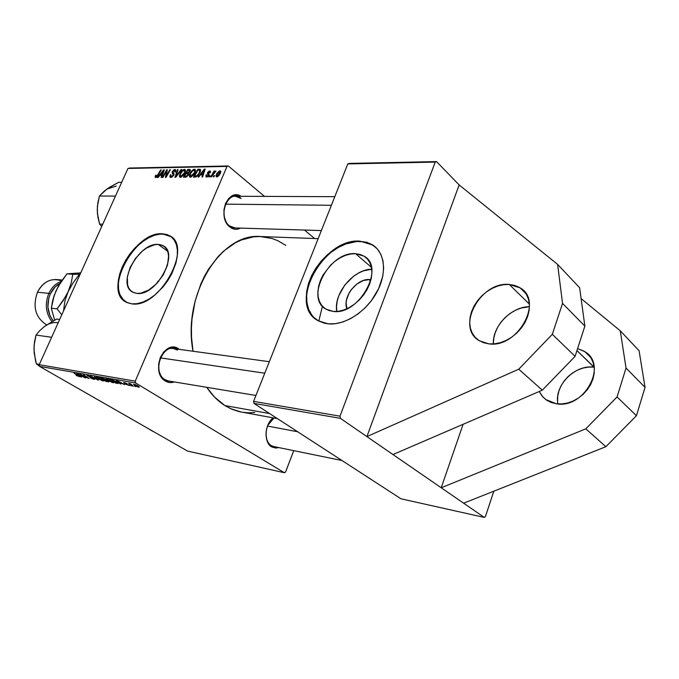 <?xml version="1.0" encoding="UTF-8"?>
<svg xmlns="http://www.w3.org/2000/svg" width="679" height="679" viewBox="0 0 679 679"><rect width="100%" height="100%" fill="white"/><g stroke="black" fill="none" stroke-linecap="round" stroke-linejoin="round"><path stroke-width="1.02" d="M509.275 284.459L520.165 287.904C544.04 300.992 517.576 348.556 488.778 343.846L483.524 342.7L478.907 340.459L475.096 337.217L472.236 333.117L470.411 328.322L469.69 323.009L470.08 317.382L471.557 311.644L474.078 306.008L477.532 300.687L481.801 295.857L486.733 291.707L492.148 288.38L497.843 286.003L503.623 284.679L509.275 284.459L514.572 285.375L519.316 287.387L523.322 290.442L526.42 294.431L528.474 299.21L529.399 304.591L529.145 310.371L527.71 316.321L525.147 322.186L521.565 327.736L517.101 332.744L511.941 337.013L506.288 340.357L500.389 342.657L494.473 343.837L488.778 343.846L479.416 340.782C455.337 327.736 480.257 281.233 509.275 284.459L529.365 304.09L509.275 284.459M594.184 367.186L576.955 350.593L593.904 367.152L588.532 367.084L583.074 368.052L577.727 370.004L572.686 372.864L568.136 376.522L564.241 380.851L561.143 385.68L558.953 390.849L557.748 396.154L557.586 401.408M577.608 348.582L584.925 351.722C608.231 365.081 584.135 409.225 556.279 403.759L561.762 403.946L567.423 403.046L573.042 401.068L578.372 398.089L583.219 394.227L587.369 389.627L590.662 384.492L592.962 379.009L594.176 373.416L594.261 367.942L593.225 362.79L591.12 358.164L588.031 354.251L584.093 351.196L577.608 348.582M369.749 279.553L370.98 279.697L369.749 279.553L370.199 282.396L369.749 279.553L363.307 280.52L356.857 284.034L351.34 289.568L349.193 292.836L346.528 299.795L346.103 303.216L346.944 308.741C342.012 297.351 357.052 278.093 369.749 279.553M355.575 253.683L363.91 256.102C385.74 267.017 359.149 315.48 333.287 311.432L328.729 310.43L324.808 308.359L321.668 305.312L319.427 301.408L318.154 296.808L317.891 291.698L318.629 286.249L320.344 280.682L322.966 275.19L330.503 265.234L335.154 261.118L340.171 257.799L345.373 255.397L350.576 254.005L355.575 253.683L360.193 254.455L364.241 256.314L367.56 259.183L370.013 262.977L371.489 267.551L371.922 272.737L371.286 278.322L369.605 284.085L366.932 289.797L363.375 295.229L359.072 300.152L354.217 304.37L348.998 307.714L343.625 310.057L338.32 311.313L333.287 311.432L326.2 309.268C304.302 298.276 329.519 251.06 355.575 253.683L371.438 267.331L355.575 253.683M313.944 317.526L311.882 315.149L308.733 309.539L306.967 302.944L306.636 295.645L307.731 287.896L310.193 279.977L313.927 272.186L318.799 264.793L324.63 258.045L331.216 252.198L338.337 247.453L345.738 243.99L356.772 241.503L363.698 241.766L369.953 243.591L375.512 247.105L372.618 244.983L359.963 241.147L372.279 244.686C385.12 252.376 387.353 273.416 376.582 292.7C365.939 312.026 344.363 325.631 328.042 323.824L335.248 323.713L342.878 321.965L350.619 318.638L358.164 313.834L365.183 307.765L371.396 300.653L378.619 288.711L382.778 276.234L383.652 268.197L382.973 260.761L380.792 254.226L377.218 248.828L372.415 244.771L366.584 242.182L356.433 241.206L349.116 242.496L341.681 245.255L334.382 249.38L327.499 254.701L321.252 261.033L315.879 268.137L311.551 275.767L308.436 283.661L306.653 291.529L306.271 299.091L308.376 309.259L311.517 314.878L313.588 317.246L318.612 320.997L324.681 323.272L328.042 323.824L318.273 320.811C286.886 305.041 322.618 237.828 359.963 241.147L360.303 241.444C324.808 238.295 288.965 300.424 315.905 319.257M158.249 244.423L163.045 245.73C179.808 253.199 156.195 296.579 136.895 293.387L133.653 292.598L130.962 290.892L128.934 288.354L127.627 285.087L127.338 276.888L130.096 267.543L135.46 258.427L142.658 250.848L146.63 248.005L154.566 244.72L158.249 244.423L161.543 245.051L164.326 246.596L166.482 249.006L167.925 252.198L168.596 256.051L167.484 265.133L163.299 274.842L156.671 283.627L148.676 290.094L140.578 293.226L136.895 293.387L132.829 292.208C116.084 284.577 138.796 242.276 158.249 244.423L167.603 251.23L158.249 244.423M171.1 236.716L162.782 234.017L169.529 235.672C193.54 246.316 159.421 308.758 131.862 303.861L137.133 303.683L142.845 302.121L148.769 299.235L154.676 295.119L162.952 287.022L167.747 280.656L171.745 273.815L175.869 263.282L177.227 256.501L177.406 250.237L176.413 244.729L174.308 240.188L171.184 236.776L167.17 234.611L162.434 233.763L157.172 234.23L151.57 235.995L145.849 238.974L140.213 243.048L134.858 248.056L129.986 253.827L125.768 260.15L122.339 266.788L119.852 273.518L118.375 280.096L117.993 286.266L119.496 294.287L121.855 298.497L127.228 302.681L131.862 303.861L126.26 302.214C102.3 291.24 134.552 231.013 162.434 233.763L162.782 234.017C135.808 231.335 103.666 288.702 125.301 301.646M241.104 198.455C228.84 187.353 216.474 216.414 229.57 225.895L229.994 227.075C216.669 217.594 227.635 187.336 241.02 196.29L237.973 195.119L233.152 195.493L228.781 198.429L225.53 203.479L223.926 209.887L224.214 216.635L226.353 222.678L228.025 225.131L229.994 227.075L229.57 225.895C219.521 218.876 224.146 195.408 235.375 196.265L241.104 198.455M273.96 418.018L267.747 425.41L273.96 418.018M266.007 434.501C266.287 439.729 268.01 443.412 271.176 445.568L271.625 446.901C263.554 442.581 264.623 423.679 273.281 417.891L268.952 422.941L266.66 428.78L266.126 431.954L266.024 435.129L267.136 440.977L269.818 445.424L271.625 446.901L271.176 445.568C268.01 443.412 266.287 439.729 266.007 434.501M177.406 350.05C163.945 340.23 150.602 371.6 164.972 379.637L165.345 381.021C149.753 372.321 164.242 338.278 178.815 348.947L173.866 347.266L168.604 348.268L163.843 351.824L160.32 357.426L158.606 364.19L158.971 371.073L161.339 376.989L165.345 381.021L164.972 379.637C152.809 373.085 160.329 345.832 173.468 348.565L177.406 350.05M269.665 445.263L271.176 445.568L269.665 445.263M156.526 283.78L158.08 281.089L156.526 283.78M241.546 412.128L230.597 408.656L224.919 405.575L214.42 396.952L206.73 387.31C211.95 395.119 218.01 401.204 224.919 405.575L269.614 413.553L224.919 405.575L231.845 409.216L239.059 411.601L277.465 418.646M322.44 306.237L318.791 321.091M392.963 454.54L441.231 487.768L463.095 424.316L441.231 487.768L484.28 517.415L400.975 498.793L253.98 403.411L340.391 418.332L366.915 436.597L459.148 184.943L436.521 161.585L435.222 162.103L340.018 416.168L340.391 418.332L441.231 487.768L585.807 428.831L441.231 487.768L484.28 517.415L485.417 516.558L493.837 491.189L485.417 516.558L484.28 517.415L400.975 498.793L253.98 403.411L253.59 401.382L347.809 163.911L435.222 162.103L340.018 416.168L253.59 401.382L253.98 403.411L340.391 418.332L340.018 416.168L253.59 401.382L347.809 163.911L435.222 162.103L436.521 161.585L459.148 184.943L557.612 264.403L562.535 303.403L552.324 334.306L518.739 369.206L542.326 390.17L575.096 356.339L552.324 334.306L575.096 356.339L584.865 326.124L562.535 303.403L584.865 326.124L579.62 287.718L557.612 264.403L579.62 287.718L584.865 326.124L575.096 356.339L542.326 390.17L518.739 369.206L366.915 436.597L392.963 454.54L542.326 390.17L392.963 454.54M135.265 381.14L39.221 364.708L127.958 168.451L227.007 166.406L135.265 381.14L135.673 382.99L284.391 472.728L187.54 451.077L39.628 366.405L135.673 382.99L284.391 472.728L285.57 472.032L293.744 450.652L285.57 472.032L284.391 472.728L187.54 451.077L39.628 366.405L39.221 364.708L39.628 366.405L135.673 382.99L135.265 381.14L227.007 166.406L228.322 165.965L264.496 196.392L228.322 165.965L127.958 168.451L39.221 364.708L135.265 381.14M211.415 176.863L213.741 172.967L215.82 171.006L213.995 172.254L214.674 171.057L214.012 171.066L210.753 176.871L211.415 176.863L215.973 171.142L213.995 172.254L214.674 171.057L214.012 171.066L210.753 176.871L211.415 176.863M209.531 176.888L210.167 175.742L209.505 175.751L208.877 176.896L209.531 176.888L210.167 175.742L209.505 175.751L208.877 176.896L209.531 176.888M195.221 177.058L197.75 175.853L200.313 171.889L200.381 169.461L197.852 169.224L193.413 177.083L196.282 176.854L200.118 172.373L200.237 169.343L197.852 169.224L193.413 177.083L195.221 177.058M190.409 177.219L193.676 174.936L195.577 170.285L194.89 169.249L193.303 169.512L190.247 172.941L189.305 176.014L190.409 177.219L195.034 172.627L195.068 169.334L192.14 170.395L189.806 173.866L189.806 177.075L190.409 177.219M180.427 177.338L183.653 175.072L185.554 170.463L184.883 169.436L183.322 169.699L180.291 173.103L179.349 176.141L180.427 177.338L185.002 172.789L185.053 169.512L182.167 170.573L179.85 174.011L179.842 177.202L180.427 177.338M170.947 177.448L173.544 175.623L174.079 173.832L172.873 171.753L174.545 170.454L175.123 171.023L174.868 172.008L175.513 171.923L175.462 169.682L173.807 169.86L172.313 171.617L172.127 172.967L173.281 174.571L172.576 176.031L170.828 176.413L170.93 174.766L170.285 174.868L169.86 176.769L170.752 177.448L173.782 175.165L172.941 171.566L174.435 170.454L174.868 172.008L175.513 171.923L175.471 169.691L174.851 169.555L172.313 171.617L173.137 175.241L171.38 176.548L170.582 175.903L170.93 174.766L170.285 174.868L170.217 177.295L170.947 177.448M155.279 175.971L155.27 177.542L157.01 176.956L161.22 169.911L160.617 169.92L156.747 176.455L155.907 176.684L156.28 175.174L155.635 175.284L155.27 177.542L155.703 177.635L158.046 175.488L161.22 169.911L160.617 169.92L157.545 175.309L156.136 176.744L156.28 175.174L155.279 175.971M158.182 177.508L159.811 175.42L161.848 175.394L161.118 177.474L161.721 177.465L164.31 169.852L163.58 169.869L157.536 177.516L158.182 177.508L159.811 175.42L161.848 175.394L161.118 177.474L161.721 177.465L164.31 169.852L163.58 169.869L157.536 177.516L158.182 177.508M162.926 177.448L166.593 170.964L165.396 177.423L166.032 177.414L170.404 169.733L169.784 169.75L166.109 176.26L167.314 169.792L166.686 169.809L162.315 177.457L162.926 177.448L166.593 170.964L165.396 177.423L166.032 177.414L170.404 169.733L169.784 169.75L166.109 176.26L167.314 169.792L166.686 169.809L162.315 177.457L162.926 177.448M175.759 177.295L181.743 169.521L181.072 169.538L175.954 176.192L178.085 169.589L177.465 169.606L174.978 177.304L175.759 177.295L181.743 169.521L181.072 169.538L175.954 176.192L178.085 169.589L177.465 169.606L174.978 177.304L175.759 177.295M185.783 177.177L188.346 175.182L188.507 173.162L190.366 170.692L190.103 169.495L187.794 169.41L183.381 177.202L185.783 177.177L188.575 174.724L188.507 173.162L190.171 171.244L190.103 169.495L189.331 169.385L187.794 169.41L183.381 177.202L185.783 177.177M198.786 177.015L200.475 174.851L202.665 174.826L201.935 176.973L202.588 176.973L205.151 169.088L204.371 169.096L198.098 177.024L198.786 177.015L200.475 174.851L202.665 174.826L201.935 176.973L202.588 176.973L205.151 169.088L204.371 169.096L198.098 177.024L198.786 177.015M205.958 175.089L206.093 176.913L208.198 176.336L209.081 174.511L208.283 172.483L209.353 171.762L209.641 172.882L210.329 172.772L210.329 171.269L209.047 171.15L207.621 172.534L207.418 173.756L208.317 175.012L207.672 176.082L206.594 176.175L206.688 174.868L205.958 175.089L206.475 175.513L205.958 175.089L206.034 176.888L206.654 177.024L208.903 175.326L209.03 174.282L208.113 173.035L209.268 171.762L209.641 172.882L210.329 172.772L210.21 171.176L209.607 171.04L207.545 172.704L208.232 175.403L206.993 176.302L206.688 174.868L205.958 175.089M213.936 176.829L214.572 175.691L213.902 175.7L213.282 176.837L213.936 176.829L214.572 175.691L213.902 175.7L213.282 176.837L213.936 176.829M216.847 176.896L218.961 175.632L220.819 171.991L220.539 171.049L219.419 170.955L216.924 173.34L215.947 175.844L216.847 176.896L220.446 173.272L220.446 170.981L216.278 174.605L216.338 176.778L216.847 176.896M129.256 168.044L228.322 165.965L129.256 168.044M304.515 230.054L314.581 238.516L304.515 230.054M133.254 386.19L130.623 383.737L128.586 383.338L132.609 386.079L130.623 383.737L128.586 383.338L133.254 386.19M131.42 385.867L129.978 385.214L131.42 385.867M117.475 383.414L118.384 383.066L115.549 381.114L110.151 379.374L115.719 383.1L117.475 383.414L117.849 382.566L117.475 383.414L118.469 383.44L116.406 381.598L110.151 379.374L115.719 383.1L117.475 383.414M112.918 382.65L113.563 382.218L111.152 380.529L107.859 379.052L105.916 378.933L111.806 382.353L112.918 382.65L113.24 381.904L112.918 382.65L113.665 382.625L111.687 380.843L105.958 378.755L108.071 380.613L112.918 382.65M103.208 380.936L103.819 380.503L101.672 378.984L96.214 377.168L101.791 380.537L103.208 380.936L103.522 380.215L103.208 380.936L103.921 380.919L101.935 379.137L96.265 377.074L98.396 378.924L103.208 380.936M93.991 379.315L94.737 379.238L93.702 378.415L88.015 376.005L90.85 376.624L87.073 375.64L93.447 378.509L90.018 377.711L92.87 379.035L93.991 379.315L94.237 378.738L93.991 379.315L94.704 379.323L93.863 378.509L87.99 375.886L91.402 376.938L87.031 375.436L93.329 378.441L93.778 378.882L93.261 378.874L90.018 377.711L93.991 379.315M76.608 375.674L79.587 376.548L74.019 373.111L78.654 376.174L76.065 375.343L79.613 376.709L74.605 373.212L78.679 376.276L76.608 375.674M81.463 377.074L80.368 376.166L82.354 376.514L84.9 377.685L76.888 373.611L80.835 376.964L81.463 377.074L80.368 376.166L82.354 376.514L84.9 377.685L77.593 373.73L81.463 377.074M86.063 377.889L81.31 374.791L89.085 378.415L83.5 374.757L87.676 377.77L79.893 374.129L85.478 377.787L81.31 374.791L88.474 378.313L83.5 374.757L87.676 377.77L79.893 374.129L86.063 377.889M98.54 380.079L94.5 376.667L97.326 379.485L90.349 375.945L97.784 379.951L98.54 380.079L94.5 376.667L97.326 379.485L90.349 375.945L98.54 380.079M108.292 381.802L108.895 381.759L108.572 381.318L104.846 379.026L100.373 377.685L105.949 381.386L108.292 381.802L108.521 381.275L108.292 381.802L108.869 381.793L105.092 379.171L100.373 377.685L105.949 381.386L108.292 381.802M120.955 384.025L119.903 383.092L122.033 383.465L124.647 384.679L116.482 380.478L120.276 383.907L120.955 384.025L119.903 383.092L122.033 383.465L124.647 384.679L117.246 380.605L120.955 384.025M125.623 384.204L129.434 385.409L124.605 383.092L127.058 383.66L125.165 382.795L123.629 382.523L124.07 383.041L128.577 385.078L125.539 384.153L129.409 385.443L124.164 382.54L123.62 382.532L124.206 383.117L128.56 385.086L125.623 384.204M135.715 386.623L134.272 385.969L135.715 386.623M138.686 387.183L139.203 386.835L137.557 385.647L133.576 384.467L137.896 386.979L138.686 387.183L138.94 386.58L138.686 387.183L139.28 387.166L137.735 385.757L133.593 384.289L135.257 385.774L138.686 387.183M349.133 163.418L436.521 161.585L349.133 163.418L347.809 163.911L349.133 163.418M318.162 238.652L260.575 236.538C220.938 232.447 182.006 295.059 193.04 351.247L191.52 337.208L191.427 328.144L191.996 319.028L195.128 301.086L200.746 284.187L204.421 276.353L208.606 269.054L218.324 256.331L223.739 251.026L235.375 242.802L241.469 239.933L253.887 236.793L260.091 236.521L272.16 238.524L277.923 240.756L285.817 245.365M174.393 381.946L170.344 382.583L165.345 381.021C168.197 382.727 171.21 383.032 174.393 381.946M278.611 447.554L275.801 448.081L271.625 446.901L278.611 447.554M240.544 228.11L236.979 229.239L234.569 229.162L229.994 227.075C233.406 229.612 236.92 229.96 240.544 228.11M254.735 412.509L248.607 412.824L242.496 412.289M158.623 281.462L158.08 281.089L158.623 281.462M341.987 460.515L273.552 446.519L271.176 445.568M168.451 380.961L164.972 379.637M234.917 227.94L229.57 225.895M79.927 375.776L77.949 373.925L81.582 375.886L79.927 375.776L77.881 374.078L81.505 376.047L79.927 375.776M99.024 379.043L97.258 377.728L97.852 377.269L101.341 378.797L102.962 380.478L98.71 378.857L97.216 377.6L99.041 377.906L102.996 380.444L99.024 379.043M103.386 379.383L101.774 377.923L105.228 379.255L103.386 379.383L101.646 378.22L104.634 379.154L105.016 379.612L103.386 379.383M105.916 381.063L104.167 379.519L105.33 380.036L105.568 379.476L105.33 380.036L107.392 380.588L107.885 381.318L105.916 381.063L104.04 379.816L107.545 380.919L107.74 381.352L105.916 381.063M108.708 380.741L106.951 379.417L107.571 378.958L111.084 380.495L112.697 382.184L108.394 380.554L106.917 379.289L108.284 379.417L112.731 382.15L108.708 380.741M119.479 382.693L117.577 380.792L121.252 382.812L119.479 382.693L117.501 380.961L121.176 382.99L119.479 382.693M115.693 382.778L111.56 379.62L115.829 381.267L117.484 382.973L115.693 382.778L111.432 379.926L116.381 381.861L117.492 382.964L115.693 382.778M124.435 382.591L124.206 383.117L124.435 382.591M128.959 384.934L128.747 385.434L128.959 384.934M135.825 385.842L134.459 384.662L134.892 384.45L137.183 385.434L138.406 386.809L135.46 385.613L134.425 384.696L135.52 384.857L138.44 386.758L135.825 385.842M164.148 170.319L163.58 169.869L164.148 170.319M162.306 175.751L161.848 175.394L162.306 175.751M160.533 174.528L163.495 170.692L163.911 171.023L163.495 170.692L162.807 172.585L163.257 172.95L162.807 172.585L162.162 174.503L162.612 174.859L160.533 174.528L161.636 175.394L160.533 174.528L163.495 170.692L162.162 174.503L160.533 174.528M156.722 177.211L156.136 176.744L156.722 177.211M167.238 170.251L166.686 169.809L167.238 170.251M167.645 174.579L167.212 174.24L167.645 174.579M166.695 173.484L166.134 173.035L166.695 173.484M167.059 171.337L166.593 170.964L167.059 171.337M170.726 175.224L170.285 174.868L170.726 175.224M172.093 177.117L171.38 176.548L172.093 177.117M173.569 175.589L173.137 175.241L173.569 175.589M173.841 175.021L173.281 174.571L173.841 175.021M173.934 174.775L172.755 173.832L173.934 174.775M173.977 174.647L172.262 173.289L173.977 174.647M172.822 172.025L172.313 171.617L172.822 172.025M175.861 170.361L174.851 169.555L175.861 170.361M177.957 169.996L177.465 169.606L177.957 169.996M177.567 174.953L177.143 174.613L177.567 174.953M180.317 174.384L179.85 174.011L180.317 174.384M182.634 170.947L182.167 170.573L182.634 170.947M185.511 170.234L184.45 169.377L185.511 170.234M180.453 174.036L182.396 171.159L184.433 170.37L184.866 173.077L184.416 172.712L180.869 176.43L181.565 176.99L180.47 176.336L180.453 174.036L182.592 170.981L184.569 170.488L184.51 172.5L182.447 175.589L180.419 176.302L180.453 174.036M188.881 170.293L187.794 169.41L188.881 170.293M190.443 170.285L189.331 169.385L190.443 170.285M186.53 172.738L187.905 170.31L189.526 170.361L189.976 171.651L189.526 171.286L188.703 172.381L189.135 172.729L187.548 172.721L188.804 173.739L187.548 172.721L186.53 172.738L187.659 173.646L186.53 172.738L187.905 170.31L189.56 170.387L188.626 172.441L186.53 172.738M184.527 176.285L186.021 173.646L187.939 173.731L188.406 175.072L187.956 174.707L186.326 176.217L186.963 176.727L184.527 176.285L185.639 177.177L184.527 176.285L186.021 173.646L188.032 173.807L186.929 175.963L184.527 176.285M190.273 174.24L189.806 173.866L190.273 174.24M192.607 170.777L192.14 170.395L192.607 170.777M195.544 170.081L194.449 169.181L195.544 170.081M190.417 173.892L192.369 170.989L194.449 170.191L194.898 172.924L194.44 172.551L190.85 176.302L191.554 176.871L190.443 176.201L190.595 173.501L192.573 170.811L194.584 170.31L194.534 172.339L192.454 175.454L190.4 176.175L190.417 173.892M204.982 169.606L204.371 169.096L204.982 169.606M203.157 175.224L202.665 174.826L203.157 175.224M201.222 173.926L204.294 169.954L204.744 170.327L204.294 169.954L203.607 171.914L204.099 172.322L203.607 171.914L202.97 173.9L203.454 174.291L201.222 173.926L202.334 174.826L201.222 173.926L204.294 169.954L202.97 173.9L201.222 173.926M198.939 170.106L197.852 169.224L198.939 170.106M200.661 170.242L199.38 169.19L200.661 170.242M194.576 176.15L197.979 170.123L199.643 170.225L199.965 172.712L199.499 172.33C198.531 174.639 197.165 175.912 195.391 176.141L196.282 176.863L194.576 176.15L195.654 177.024L194.576 176.15L197.979 170.123L199.838 170.454L199.108 173.137L196.91 175.742L194.576 176.15M199.736 170.302L200.577 170.989M206.501 175.394L206 174.978L206.501 175.394M207.587 176.786L206.993 176.302L207.587 176.786M208.674 175.768L208.232 175.403L208.674 175.768M208.886 175.369L208.309 174.902L208.886 175.369M208.954 175.207L207.927 174.367L208.954 175.207M208.139 173.196L207.545 172.704L208.139 173.196M210.549 171.812L209.607 171.04L210.549 171.812M209.955 176.124L209.505 175.751L209.955 176.124M214.36 176.073L213.902 175.7L214.36 176.073M214.462 171.439L214.012 171.066L214.462 171.439M216.779 175.021L216.278 174.605L216.779 175.021M220.802 171.575L219.945 170.862L220.802 171.575M216.974 174.503L219.86 171.651L220.268 173.671L219.784 173.281L217.161 176.175L217.73 176.633L216.907 176.107L216.974 174.503L218.4 172.288L219.894 171.677L219.784 173.281L218.256 175.564L216.805 176.022L216.974 174.503M169.623 235.791L165.226 234.28L160.202 234.085L154.744 235.214L149.057 237.591L143.354 241.138L137.837 245.696L132.702 251.111L128.136 257.18L124.299 263.69L121.329 270.403L119.334 277.083L118.409 283.483L118.579 289.373L119.86 294.525L123.773 300.432M371.752 269.215C353.564 269.079 333.194 293.778 336.818 311.466L336.512 306.475L337.2 301.094L338.846 295.594L344.771 285.061L353.411 276.378L358.368 273.153L363.528 270.828L371.752 269.215M636.444 415.701L605.897 446.689L463.63 503.19L605.897 446.689L585.807 428.831L617.067 396.952L585.807 428.831L605.897 446.689L636.444 415.701L617.067 396.952L636.444 415.701L645.05 387.378L626.03 368.026L617.067 396.952L626.03 368.026L620.275 330.783L626.03 368.026L645.05 387.378L636.444 415.701M639.083 350.704L645.05 387.378L639.083 350.704L620.275 330.783L581.105 298.59L620.275 330.783L639.083 350.704M539.262 391.494L542.894 396.977L546.663 400.194L551.178 402.486L556.279 403.759L545.721 399.524L541.986 395.925L539.262 391.494M593.904 367.152C574.774 364.351 553.962 385.74 557.9 403.929M518.739 369.206L552.324 334.306L562.535 303.403L557.612 264.403L459.148 184.943L366.915 436.597L518.739 369.206M493.378 343.922L493.709 338.609L495.118 332.99L497.546 327.482L500.898 322.287L505.074 317.602L509.904 313.579L515.217 310.379L520.827 308.122L529.442 306.696C511.295 306.585 492.275 326.344 493.378 343.922M157.044 283.236L158.08 281.089L157.044 283.236M264.776 373.204L160.346 357.875L264.776 373.204M59.684 319.444L56.629 319.062L59.684 319.444M34.094 345.857L34.162 352.91L36.36 363.825L39.611 366.304L36.36 363.825L39.382 364.343L36.36 363.825L35.418 360.26L33.95 349.116L34.493 341.834L36.029 335.07L51.621 337.285L36.029 335.07L39.458 330.919L44.152 326.718L56.629 319.062L46.562 325.088M42.556 368.077L46.8 370.505M58.207 322.72C53.259 322.05 48.574 323.382 44.152 326.718L39.458 330.919L36.029 335.07L34.069 345.424L34.171 352.342M225.453 204.141L331.394 205.287L225.453 204.141M121.694 182.303L118.562 182.328L121.694 182.303M108.996 187.777L104.422 190.935L99.457 196.019L97.844 202.834L97.241 210.057L97.929 217.28L99.626 224.138L101.714 226.48L99.626 224.138L102.733 224.231L99.626 224.138L97.428 213.707L97.386 206.391L99.457 196.019L115.455 196.095L99.457 196.019L106.764 189.135L118.562 182.328L109.395 187.37L104.685 190.867M116.262 186.071L106.764 189.135M297.665 431.759L267.492 426.056L297.665 431.759M153.098 431.479L147.088 427.923L153.098 431.479M148.879 428.95L150.619 430.121M48.854 293.37C44.687 303.903 45.714 313.316 51.918 321.608C45.714 313.316 44.687 303.903 48.854 293.37L37.43 292.233C32.439 306.84 35.512 317.73 46.639 324.901C35.512 317.73 32.439 306.84 37.43 292.233L48.854 293.37C51.748 287.319 55.916 283.321 61.356 281.361C55.916 283.321 51.748 287.319 48.854 293.37L50.288 293.931L48.854 293.37M53.2 320.887C47.284 312.968 46.316 303.988 50.288 293.931L55.109 286.937L60.058 283.364C55.839 285.536 52.58 289.059 50.288 293.931L48.778 298.123L47.903 307.061L49.915 315.557L53.2 320.887M76.023 273.34L66.966 273.832L60.974 281.929L56.102 290.654L52.928 299.575L51.307 308.215L54.651 320.098L51.307 308.215L57.087 308.877L65.804 296.324L68.087 291.809L71.244 282.837L72.78 274.299L66.966 273.832L80.147 274.189L72.78 274.299L71.244 282.837L64.904 300.839L63.537 310.923L64.904 300.839L68.087 291.809L72.993 282.982L79.053 274.791L79.918 274.698L79.053 274.791L72.993 282.982L63.155 300.67L57.087 308.877L61.764 314.861L57.087 308.877L51.307 308.215L54.286 295.144L58.369 286.207L66.966 273.832L80.733 272.882M79.519 272.907L80.75 272.856L79.519 272.907M62.256 280.045L56.527 279.553C48.277 279.281 41.911 283.508 37.43 292.233C43.498 281.259 51.579 277.473 61.679 280.877M53.913 296.256L52.105 303.157L53.913 296.256M520.165 287.904L525.818 293.472M590.509 357.23L584.925 351.722M164.87 247.063L163.045 245.73M231.514 196.248L334.806 196.681M271.345 446.069L270.242 445.848L271.345 446.069M231.072 227.821L321.371 230.563M112.739 382.082L112.926 381.649M117.526 382.88L117.705 382.455M155.932 176.701L156.654 177.261M170.87 176.438L171.872 177.236M174.961 170.633L175.759 171.278M184.569 170.48L185.503 171.235M180.47 176.336L181.395 177.075M189.577 170.404L190.281 170.972M188.041 173.816L188.711 174.359M194.593 170.31L195.535 171.083M190.443 176.201L191.385 176.956M206.671 176.226L207.435 176.854M209.675 171.906L210.422 172.517M219.937 171.719L220.751 172.39M216.907 176.107L217.619 176.693M255.941 395.475L165.184 380.418M269.342 361.703L173.468 348.565"/></g></svg>
